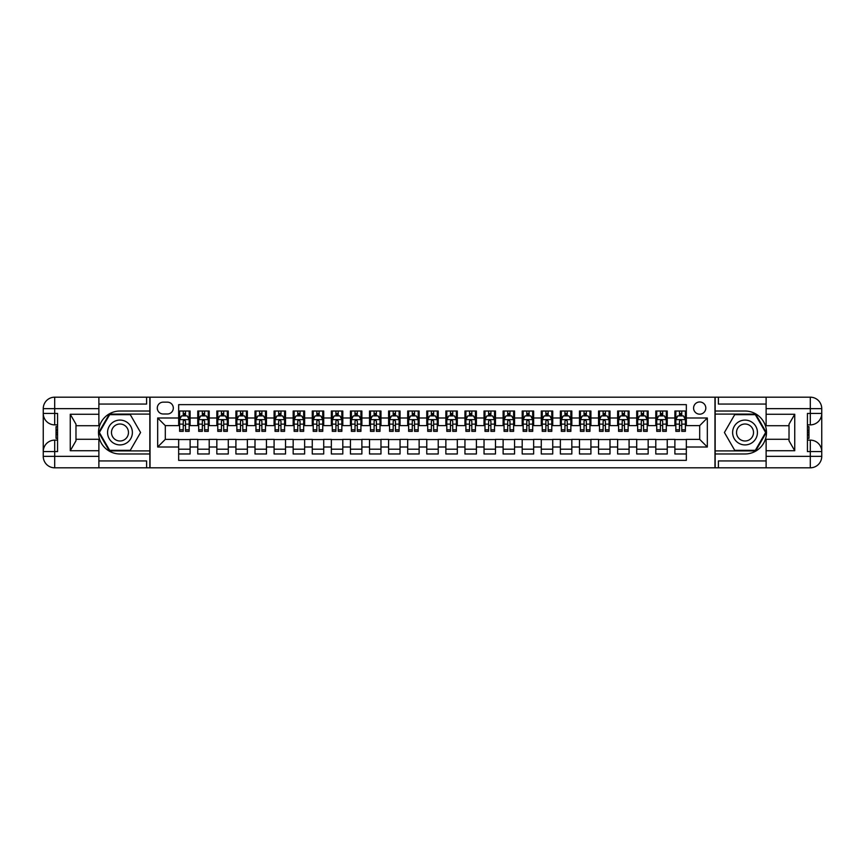<?xml version="1.0" encoding="UTF-8"?>
<svg xmlns="http://www.w3.org/2000/svg" width="865" height="865" viewBox="0 0 865 865"><rect width="100%" height="100%" fill="white"/><g stroke="black" fill="none" stroke-linecap="round" stroke-linejoin="round"><path stroke-width="1.3" d="M699.699 401.966A6.109 6.109 0 0 0 693.589 408.075A6.109 6.109 0 0 0 699.699 414.173A6.109 6.109 0 0 0 705.808 408.075A6.109 6.109 0 0 0 699.699 401.966M98.88 460.937L146.596 460.937L146.596 467.814L766.12 467.814L766.12 456.352L810.3 456.352L810.3 451.584L807.434 451.584L807.434 413.416L810.3 413.416L810.3 408.648L766.12 408.648L766.12 414.27L794.74 414.27L794.74 450.73L789.021 440.815L789.021 424.185L794.74 414.27M686.334 411.026L674.884 411.026L674.884 417.99L667.25 417.99L667.25 425.634L674.884 425.634L674.884 417.99M667.25 417.99L667.25 411.026L655.8 411.026L655.8 417.99L648.166 417.99L648.166 425.634L655.8 425.634L655.8 417.99M648.166 417.99L648.166 411.026L636.716 411.026L636.716 417.99L629.082 417.99L629.082 425.634L636.716 425.634L636.716 417.99M629.082 417.99L629.082 411.026L617.632 411.026L617.632 417.99L609.998 417.99L609.998 425.634L617.632 425.634L617.632 417.99M609.998 417.99L609.998 411.026L598.548 411.026L598.548 417.99L590.914 417.99L590.914 425.634L598.548 425.634L598.548 417.99M590.914 417.99L590.914 411.026L579.463 411.026L579.463 417.99L571.83 417.99L571.83 425.634L579.463 425.634L579.463 417.99M571.83 417.99L571.83 411.026L560.369 411.026L560.369 417.99L552.735 417.99L552.735 425.634L560.369 425.634L560.369 417.99M552.735 417.99L552.735 411.026L541.285 411.026L541.285 417.99L533.651 417.99L533.651 425.634L541.285 425.634L541.285 417.99M533.651 417.99L533.651 411.026L522.201 411.026L522.201 417.99L514.567 417.99L514.567 425.634L522.201 425.634L522.201 417.99M514.567 417.99L514.567 411.026L503.116 411.026L503.116 417.99L495.483 417.99L495.483 425.634L503.116 425.634L503.116 417.99M495.483 417.99L495.483 411.026L484.032 411.026L484.032 417.99L476.399 417.99L476.399 425.634L484.032 425.634L484.032 417.99M476.399 417.99L476.399 411.026L464.948 411.026L464.948 417.99L457.315 417.99L457.315 425.634L464.948 425.634L464.948 417.99M457.315 417.99L457.315 411.026L445.864 411.026L445.864 417.99L438.231 417.99L438.231 425.634L445.864 425.634L445.864 417.99M438.231 417.99L438.231 411.026L426.769 411.026L426.769 417.99L419.136 417.99L419.136 425.634L426.769 425.634L426.769 417.99M419.136 417.99L419.136 411.026L407.685 411.026L407.685 417.99L400.052 417.99L400.052 425.634L407.685 425.634L407.685 417.99M400.052 417.99L400.052 411.026L388.601 411.026L388.601 417.99L380.968 417.99L380.968 425.634L388.601 425.634L388.601 417.99M380.968 417.99L380.968 411.026L369.517 411.026L369.517 417.99L361.884 417.99L361.884 425.634L369.517 425.634L369.517 417.99M361.884 417.99L361.884 411.026L350.433 411.026L350.433 417.99L342.8 417.99L342.8 425.634L350.433 425.634L350.433 417.99M342.8 417.99L342.8 411.026L331.349 411.026L331.349 417.99L323.715 417.99L323.715 425.634L331.349 425.634L331.349 417.99M323.715 417.99L323.715 411.026L312.265 411.026L312.265 417.99L304.631 417.99L304.631 425.634L312.265 425.634L312.265 417.99M304.631 417.99L304.631 411.026L293.17 411.026L293.17 417.99L285.536 417.99L285.536 425.634L293.17 425.634L293.17 417.99M285.536 417.99L285.536 411.026L274.086 411.026L274.086 417.99L266.452 417.99L266.452 425.634L274.086 425.634L274.086 417.99M266.452 417.99L266.452 411.026L255.002 411.026L255.002 417.99L247.368 417.99L247.368 425.634L255.002 425.634L255.002 417.99M247.368 417.99L247.368 411.026L235.918 411.026L235.918 417.99L228.284 417.99L228.284 425.634L235.918 425.634L235.918 417.99M228.284 417.99L228.284 411.026L216.834 411.026L216.834 417.99L209.2 417.99L209.2 425.634L216.834 425.634L216.834 417.99M209.2 417.99L209.2 411.026L197.75 411.026L197.75 425.634L190.116 425.634L190.116 411.026L178.666 411.026M178.666 453.974L190.116 453.974L190.116 439.366L197.75 439.366L197.75 453.974L209.2 453.974L209.2 439.366L216.834 439.366L216.834 447.01L209.2 447.01M216.834 447.01L216.834 453.974L228.284 453.974L228.284 439.366L235.918 439.366L235.918 447.01L228.284 447.01M235.918 447.01L235.918 453.974L247.368 453.974L247.368 439.366L255.002 439.366L255.002 447.01L247.368 447.01M255.002 447.01L255.002 453.974L266.452 453.974L266.452 439.366L274.086 439.366L274.086 447.01L266.452 447.01M274.086 447.01L274.086 453.974L285.536 453.974L285.536 439.366L293.17 439.366L293.17 447.01L285.536 447.01M293.17 447.01L293.17 453.974L304.631 453.974L304.631 439.366L312.265 439.366L312.265 447.01L304.631 447.01M312.265 447.01L312.265 453.974L323.715 453.974L323.715 439.366L331.349 439.366L331.349 447.01L323.715 447.01M331.349 447.01L331.349 453.974L342.8 453.974L342.8 439.366L350.433 439.366L350.433 447.01L342.8 447.01M350.433 447.01L350.433 453.974L361.884 453.974L361.884 439.366L369.517 439.366L369.517 447.01L361.884 447.01M369.517 447.01L369.517 453.974L380.968 453.974L380.968 439.366L388.601 439.366L388.601 447.01L380.968 447.01M388.601 447.01L388.601 453.974L400.052 453.974L400.052 439.366L407.685 439.366L407.685 447.01L400.052 447.01M407.685 447.01L407.685 453.974L419.136 453.974L419.136 439.366L426.769 439.366L426.769 447.01L419.136 447.01M426.769 447.01L426.769 453.974L438.231 453.974L438.231 439.366L445.864 439.366L445.864 447.01L438.231 447.01M445.864 447.01L445.864 453.974L457.315 453.974L457.315 439.366L464.948 439.366L464.948 447.01L457.315 447.01M464.948 447.01L464.948 453.974L476.399 453.974L476.399 439.366L484.032 439.366L484.032 447.01L476.399 447.01M484.032 447.01L484.032 453.974L495.483 453.974L495.483 439.366L503.116 439.366L503.116 447.01L495.483 447.01M503.116 447.01L503.116 453.974L514.567 453.974L514.567 439.366L522.201 439.366L522.201 447.01L514.567 447.01M522.201 447.01L522.201 453.974L533.651 453.974L533.651 439.366L541.285 439.366L541.285 447.01L533.651 447.01M541.285 447.01L541.285 453.974L552.735 453.974L552.735 439.366L560.369 439.366L560.369 447.01L552.735 447.01M560.369 447.01L560.369 453.974L571.83 453.974L571.83 439.366L579.463 439.366L579.463 447.01L571.83 447.01M579.463 447.01L579.463 453.974L590.914 453.974L590.914 439.366L598.548 439.366L598.548 447.01L590.914 447.01M598.548 447.01L598.548 453.974L609.998 453.974L609.998 439.366L617.632 439.366L617.632 447.01L609.998 447.01M617.632 447.01L617.632 453.974L629.082 453.974L629.082 439.366L636.716 439.366L636.716 447.01L629.082 447.01M636.716 447.01L636.716 453.974L648.166 453.974L648.166 439.366L655.8 439.366L655.8 447.01L648.166 447.01M655.8 447.01L655.8 453.974L667.25 453.974L667.25 439.366L674.884 439.366L674.884 447.01L667.25 447.01M163.204 413.989L167.399 413.989A5.914 5.914 0 0 0 173.314 408.075A5.914 5.914 0 0 0 167.399 402.149L163.204 402.149A5.914 5.914 0 0 0 157.289 408.075A5.914 5.914 0 0 0 163.204 413.989M766.12 404.063L718.404 404.063L718.404 397.186L714.966 397.186L714.966 467.814M714.966 397.186L98.88 397.186L98.88 408.648L54.7 408.648L54.7 413.416L57.566 413.416L57.566 451.584L54.7 451.584L54.7 456.352L98.88 456.352L98.88 450.73L70.26 450.73L70.26 414.27L75.979 424.185L75.979 440.815L70.26 450.73M150.034 467.814L150.034 397.186M686.334 417.99L686.334 404.636L178.666 404.636L178.666 425.634L165.302 425.634L165.302 439.366L178.666 439.366L178.666 460.364L686.334 460.364L686.334 439.366L699.699 439.366L699.699 425.634L686.334 425.634L686.334 417.99L707.332 417.99L707.332 447.01L686.334 447.01M178.666 447.01L157.668 447.01L157.668 417.99L178.666 417.99M674.884 447.01L674.884 453.974L686.334 453.974M178.666 415.805L179.617 415.805M183.239 415.805L185.532 415.805M189.154 415.805L190.116 415.805M178.666 425.439L179.617 425.439M183.239 425.439L185.532 425.439M189.154 425.439L190.116 425.439M178.666 439.561L190.116 439.561M178.666 449.195L190.116 449.195M197.75 425.439L198.701 425.439M202.324 425.439L204.616 425.439M208.249 425.439L209.2 425.439M197.75 415.805L198.701 415.805M202.324 415.805L204.616 415.805M208.249 415.805L209.2 415.805M197.75 439.561L209.2 439.561M197.75 449.195L209.2 449.195M216.834 439.561L228.284 439.561M216.834 449.195L228.284 449.195M216.834 415.805L217.785 415.805M221.418 415.805L223.7 415.805M227.333 415.805L228.284 415.805M216.834 425.439L217.785 425.439M221.418 425.439L223.7 425.439M227.333 425.439L228.284 425.439M235.918 439.561L247.368 439.561M235.918 449.195L247.368 449.195M235.918 415.805L236.869 415.805M240.502 415.805L242.795 415.805M246.417 415.805L247.368 415.805M235.918 425.439L236.869 425.439M240.502 425.439L242.795 425.439M246.417 425.439L247.368 425.439M255.002 439.561L266.452 439.561M255.002 449.195L266.452 449.195M255.002 415.805L255.954 415.805M259.587 415.805L261.879 415.805M265.501 415.805L266.452 415.805M255.002 425.439L255.954 425.439M259.587 425.439L261.879 425.439M265.501 425.439L266.452 425.439M274.086 439.561L285.536 439.561M274.086 449.195L285.536 449.195M274.086 415.805L275.048 415.805M278.671 415.805L280.963 415.805M284.585 415.805L285.536 415.805M274.086 425.439L275.048 425.439M278.671 425.439L280.963 425.439M284.585 425.439L285.536 425.439M293.17 439.561L304.631 439.561M293.17 449.195L304.631 449.195M293.17 415.805L294.132 415.805M297.755 415.805L300.047 415.805M303.669 415.805L304.631 415.805M293.17 425.439L294.132 425.439M297.755 425.439L300.047 425.439M303.669 425.439L304.631 425.439M312.265 439.561L323.715 439.561M312.265 449.195L323.715 449.195M312.265 415.805L313.216 415.805M316.839 415.805L319.131 415.805M322.753 415.805L323.715 415.805M312.265 425.439L313.216 425.439M316.839 425.439L319.131 425.439M322.753 425.439L323.715 425.439M331.349 439.561L342.8 439.561M331.349 449.195L342.8 449.195M331.349 415.805L332.301 415.805M335.923 415.805L338.215 415.805M341.848 415.805L342.8 415.805M331.349 425.439L332.301 425.439M335.923 425.439L338.215 425.439M341.848 425.439L342.8 425.439M350.433 439.561L361.884 439.561M350.433 449.195L361.884 449.195M350.433 415.805L351.385 415.805M355.018 415.805L357.299 415.805M360.932 415.805L361.884 415.805M350.433 425.439L351.385 425.439M355.018 425.439L357.299 425.439M360.932 425.439L361.884 425.439M369.517 439.561L380.968 439.561M369.517 449.195L380.968 449.195M369.517 415.805L370.469 415.805M374.102 415.805L376.383 415.805M380.016 415.805L380.968 415.805M369.517 425.439L370.469 425.439M374.102 425.439L376.383 425.439M380.016 425.439L380.968 425.439M388.601 439.561L400.052 439.561M388.601 449.195L400.052 449.195M388.601 415.805L389.553 415.805M393.186 415.805L395.478 415.805M399.1 415.805L400.052 415.805M388.601 425.439L389.553 425.439M393.186 425.439L395.478 425.439M399.1 425.439L400.052 425.439M407.685 439.561L419.136 439.561M407.685 449.195L419.136 449.195M407.685 415.805L408.648 415.805M412.27 415.805L414.562 415.805M418.184 415.805L419.136 415.805M407.685 425.439L408.648 425.439M412.27 425.439L414.562 425.439M418.184 425.439L419.136 425.439M426.769 439.561L438.231 439.561M426.769 449.195L438.231 449.195M426.769 415.805L427.732 415.805M431.354 415.805L433.646 415.805M437.268 415.805L438.231 415.805M426.769 425.439L427.732 425.439M431.354 425.439L433.646 425.439M437.268 425.439L438.231 425.439M445.864 439.561L457.315 439.561M445.864 449.195L457.315 449.195M445.864 415.805L446.816 415.805M450.438 415.805L452.73 415.805M456.352 415.805L457.315 415.805M445.864 425.439L446.816 425.439M450.438 425.439L452.73 425.439M456.352 425.439L457.315 425.439M464.948 439.561L476.399 439.561M464.948 449.195L476.399 449.195M464.948 415.805L465.9 415.805M469.522 415.805L471.814 415.805M475.447 415.805L476.399 415.805M464.948 425.439L465.9 425.439M469.522 425.439L471.814 425.439M475.447 425.439L476.399 425.439M484.032 439.561L495.483 439.561M484.032 449.195L495.483 449.195M484.032 415.805L484.984 415.805M488.617 415.805L490.898 415.805M494.531 415.805L495.483 415.805M484.032 425.439L484.984 425.439M488.617 425.439L490.898 425.439M494.531 425.439L495.483 425.439M503.116 439.561L514.567 439.561M503.116 449.195L514.567 449.195M503.116 415.805L504.068 415.805M507.701 415.805L509.982 415.805M513.615 415.805L514.567 415.805M503.116 425.439L504.068 425.439M507.701 425.439L509.982 425.439M513.615 425.439L514.567 425.439M522.201 439.561L533.651 439.561M522.201 449.195L533.651 449.195M522.201 415.805L523.152 415.805M526.785 415.805L529.077 415.805M532.699 415.805L533.651 415.805M522.201 425.439L523.152 425.439M526.785 425.439L529.077 425.439M532.699 425.439L533.651 425.439M541.285 439.561L552.735 439.561M541.285 449.195L552.735 449.195M541.285 415.805L542.247 415.805M545.869 415.805L548.161 415.805M551.784 415.805L552.735 415.805M541.285 425.439L542.247 425.439M545.869 425.439L548.161 425.439M551.784 425.439L552.735 425.439M560.369 439.561L571.83 439.561M560.369 449.195L571.83 449.195M560.369 415.805L561.331 415.805M564.953 415.805L567.245 415.805M570.868 415.805L571.83 415.805M560.369 425.439L561.331 425.439M564.953 425.439L567.245 425.439M570.868 425.439L571.83 425.439M579.463 439.561L590.914 439.561M579.463 449.195L590.914 449.195M579.463 415.805L580.415 415.805M584.037 415.805L586.329 415.805M589.952 415.805L590.914 415.805M579.463 425.439L580.415 425.439M584.037 425.439L586.329 425.439M589.952 425.439L590.914 425.439M598.548 439.561L609.998 439.561M598.548 449.195L609.998 449.195M598.548 415.805L599.499 415.805M603.121 415.805L605.413 415.805M609.047 415.805L609.998 415.805M598.548 425.439L599.499 425.439M603.121 425.439L605.413 425.439M609.047 425.439L609.998 425.439M617.632 439.561L629.082 439.561M617.632 449.195L629.082 449.195M617.632 415.805L618.583 415.805M622.205 415.805L624.498 415.805M628.131 415.805L629.082 415.805M617.632 425.439L618.583 425.439M622.205 425.439L624.498 425.439M628.131 425.439L629.082 425.439M636.716 439.561L648.166 439.561M636.716 449.195L648.166 449.195M636.716 415.805L637.667 415.805M641.3 415.805L643.582 415.805M647.215 415.805L648.166 415.805M636.716 425.439L637.667 425.439M641.3 425.439L643.582 425.439M647.215 425.439L648.166 425.439M655.8 439.561L667.25 439.561M655.8 449.195L667.25 449.195M655.8 415.805L656.751 415.805M660.384 415.805L662.677 415.805M666.299 415.805L667.25 415.805M655.8 425.439L656.751 425.439M660.384 425.439L662.677 425.439M666.299 425.439L667.25 425.439M674.884 439.561L686.334 439.561M674.884 449.195L686.334 449.195M674.884 415.805L675.846 415.805M679.468 415.805L681.761 415.805M685.383 415.805L686.334 415.805M674.884 425.439L675.846 425.439M679.468 425.439L681.761 425.439M685.383 425.439L686.334 425.439M165.302 425.634L157.668 417.99M165.302 439.366L157.668 447.01M707.332 417.99L699.699 425.634M707.332 447.01L699.699 439.366M185.532 413.513L183.239 413.513M189.154 429.797L185.532 429.797L185.532 431.354L189.154 431.354L189.154 419.709L187.251 415.892L181.52 415.892L179.617 419.709L179.617 431.354L183.239 431.354L183.239 429.797L179.617 429.797M179.617 419.709L179.617 411.026M189.154 419.709L189.154 411.026M183.239 415.892L183.239 411.026M185.532 411.026L185.532 415.892M185.532 429.797L185.532 421.147L184.267 420.001L183.25 420.985L183.239 429.797M126.182 421.752A12.402 12.402 0 0 0 109.228 426.294A12.402 12.402 0 0 0 113.769 443.248A12.402 12.402 0 0 0 130.712 438.706A12.402 12.402 0 0 0 126.182 421.752M124.225 425.147A8.488 8.488 0 0 0 112.623 428.251A8.488 8.488 0 0 0 115.726 439.853A8.488 8.488 0 0 0 127.328 436.749A8.488 8.488 0 0 0 124.225 425.147M130.28 450.341L109.671 450.341L99.367 432.5L109.671 414.659L130.28 414.659L140.584 432.5L130.28 450.341M751.231 421.752A12.402 12.402 0 0 0 734.288 426.294A12.402 12.402 0 0 0 738.818 443.248A12.402 12.402 0 0 0 755.772 438.706A12.402 12.402 0 0 0 751.231 421.752M749.274 425.147A8.488 8.488 0 0 0 737.672 428.251A8.488 8.488 0 0 0 740.775 439.853A8.488 8.488 0 0 0 752.377 436.749A8.488 8.488 0 0 0 749.274 425.147M755.329 450.341L734.72 450.341L724.416 432.5L734.72 414.659L755.329 414.659L765.633 432.5L755.329 450.341M149.84 397.186L149.84 411.026L119.975 411.026A21.474 21.474 0 0 0 98.502 432.5A21.474 21.474 0 0 0 119.975 453.974L149.84 453.974L149.84 467.814M70.26 414.27L98.88 414.27L98.88 408.648M98.88 414.27L98.88 425.721L75.979 425.721M98.88 456.352L98.88 467.814L54.7 467.814A11.45 11.45 0 0 1 43.25 456.352L43.25 408.648A11.45 11.45 0 0 1 54.7 397.186L98.88 397.186M149.84 411.026L149.84 414.086L109.336 414.086L98.707 432.5L109.336 450.914L149.84 450.914L149.84 414.086M149.84 450.914L149.84 453.974M75.979 439.279L98.88 439.279L98.88 450.73M146.596 467.814L98.88 467.814M43.25 451.584A11.45 11.45 0 0 1 54.7 440.134A11.45 11.45 0 0 0 43.25 451.584L54.7 451.584L54.7 440.134L57.566 440.134M57.566 424.866L54.7 424.866L54.7 413.416L43.25 413.416A11.45 11.45 0 0 0 54.7 424.866A11.45 11.45 0 0 1 43.25 413.416M146.596 397.186L146.596 404.063L98.88 404.063M57.566 426.629L56.041 426.629L56.041 434.187L57.566 434.187M56.041 432.414L57.566 432.414M56.041 430.305L57.566 430.305M56.041 429.959L57.566 429.959M56.041 434.187L56.041 438.371L57.566 438.371M56.041 434.565L57.566 434.565M715.16 467.814L715.16 453.974L745.024 453.974A21.474 21.474 0 0 0 766.498 432.5A21.474 21.474 0 0 0 745.024 411.026L715.16 411.026L715.16 397.186M794.74 450.73L766.12 450.73L766.12 456.352M766.12 450.73L766.12 439.279L789.021 439.279M766.12 408.648L766.12 397.186L810.3 397.186A11.45 11.45 0 0 1 821.75 408.648L821.75 456.352A11.45 11.45 0 0 1 810.3 467.814L766.12 467.814M715.16 453.974L715.16 450.914L755.664 450.914L766.293 432.5L755.664 414.086L715.16 414.086L715.16 450.914M715.16 414.086L715.16 411.026M789.021 425.721L766.12 425.721L766.12 414.27M718.404 397.186L766.12 397.186M821.75 413.416A11.45 11.45 0 0 1 810.3 424.866A11.45 11.45 0 0 0 821.75 413.416L810.3 413.416L810.3 424.866L807.434 424.866M807.434 440.134L810.3 440.134L810.3 451.584L821.75 451.584A11.45 11.45 0 0 0 810.3 440.134A11.45 11.45 0 0 1 821.75 451.584M718.404 467.814L718.404 460.937L766.12 460.937M807.434 438.371L808.959 438.371L808.959 430.813L807.434 430.813M808.959 432.587L807.434 432.587M808.959 434.695L807.434 434.695M808.959 435.041L807.434 435.041M808.959 430.813L808.959 426.629L807.434 426.629M808.959 430.435L807.434 430.435M204.616 413.513L202.324 413.513M208.249 429.797L204.616 429.797L204.616 431.354L208.249 431.354L208.249 419.709L206.335 415.892L200.615 415.892L198.701 419.709L198.701 431.354L202.324 431.354L202.324 429.797L198.701 429.797M198.701 419.709L198.701 411.026M208.249 419.709L208.249 411.026M202.324 415.892L202.324 411.026M204.616 411.026L204.616 415.892M204.616 429.797L204.616 421.147L203.351 420.001L202.334 420.985L202.324 429.797M223.7 413.513L221.418 413.513M227.333 429.797L223.7 429.797L223.7 431.354L227.333 431.354L227.333 419.709L225.419 415.892L219.699 415.892L217.785 419.709L217.785 431.354L221.418 431.354L221.418 429.797L217.785 429.797M217.785 419.709L217.785 411.026M227.333 419.709L227.333 411.026M221.418 415.892L221.418 411.026M223.7 411.026L223.7 415.892M223.7 429.797L223.7 421.147L222.435 420.001L221.429 420.985L221.418 429.797M242.795 413.513L240.502 413.513M246.417 429.797L242.795 429.797L242.795 431.354L246.417 431.354L246.417 419.709L244.503 415.892L238.783 415.892L236.869 419.709L236.869 431.354L240.502 431.354L240.502 429.797L236.869 429.797M236.869 419.709L236.869 411.026M246.417 419.709L246.417 411.026M240.502 415.892L240.502 411.026M242.795 411.026L242.795 415.892M242.795 429.797L242.795 421.147L241.519 420.001L240.513 420.985L240.502 429.797M261.879 413.513L259.587 413.513M265.501 429.797L261.879 429.797L261.879 431.354L265.501 431.354L265.501 419.709L263.598 415.892L257.867 415.892L255.954 419.709L255.954 431.354L259.587 431.354L259.587 429.797L255.954 429.797M255.954 419.709L255.954 411.026M265.501 419.709L265.501 411.026M259.587 415.892L259.587 411.026M261.879 411.026L261.879 415.892M261.879 429.797L261.879 421.147L260.614 420.001L259.597 420.985L259.587 429.797M280.963 413.513L278.671 413.513M284.585 429.797L280.963 429.797L280.963 431.354L284.585 431.354L284.585 419.709L282.682 415.892L276.951 415.892L275.048 419.709L275.048 431.354L278.671 431.354L278.671 429.797L275.048 429.797M275.048 419.709L275.048 411.026M284.585 419.709L284.585 411.026M278.671 415.892L278.671 411.026M280.963 411.026L280.963 415.892M280.963 429.797L280.963 421.147L279.698 420.001L278.681 420.985L278.671 429.797M300.047 413.513L297.755 413.513M303.669 429.797L300.047 429.797L300.047 431.354L303.669 431.354L303.669 419.709L301.766 415.892L296.035 415.892L294.132 419.709L294.132 431.354L297.755 431.354L297.755 429.797L294.132 429.797M294.132 419.709L294.132 411.026M303.669 419.709L303.669 411.026M297.755 415.892L297.755 411.026M300.047 411.026L300.047 415.892M300.047 429.797L300.047 421.147L298.782 420.001L297.765 420.985L297.755 429.797M319.131 413.513L316.839 413.513M322.753 429.797L319.131 429.797L319.131 431.354L322.753 431.354L322.753 419.709L320.85 415.892L315.12 415.892L313.216 419.709L313.216 431.354L316.839 431.354L316.839 429.797L313.216 429.797M313.216 419.709L313.216 411.026M322.753 419.709L322.753 411.026M316.839 415.892L316.839 411.026M319.131 411.026L319.131 415.892M319.131 429.797L319.131 421.147L317.866 420.001L316.85 420.985L316.839 429.797M338.215 413.513L335.923 413.513M341.848 429.797L338.215 429.797L338.215 431.354L341.848 431.354L341.848 419.709L339.934 415.892L334.214 415.892L332.301 419.709L332.301 431.354L335.923 431.354L335.923 429.797L332.301 429.797M332.301 419.709L332.301 411.026M341.848 419.709L341.848 411.026M335.923 415.892L335.923 411.026M338.215 411.026L338.215 415.892M338.215 429.797L338.215 421.147L336.95 420.001L335.934 420.985L335.923 429.797M357.299 413.513L355.018 413.513M360.932 429.797L357.299 429.797L357.299 431.354L360.932 431.354L360.932 419.709L359.018 415.892L353.298 415.892L351.385 419.709L351.385 431.354L355.018 431.354L355.018 429.797L351.385 429.797M351.385 419.709L351.385 411.026M360.932 419.709L360.932 411.026M355.018 415.892L355.018 411.026M357.299 411.026L357.299 415.892M357.299 429.797L357.299 421.147L356.034 420.001L355.028 420.985L355.018 429.797M376.383 413.513L374.102 413.513M380.016 429.797L376.383 429.797L376.383 431.354L380.016 431.354L380.016 419.709L378.102 415.892L372.382 415.892L370.469 419.709L370.469 431.354L374.102 431.354L374.102 429.797L370.469 429.797M370.469 419.709L370.469 411.026M380.016 419.709L380.016 411.026M374.102 415.892L374.102 411.026M376.383 411.026L376.383 415.892M376.383 429.797L376.383 421.147L375.118 420.001L374.113 420.985L374.102 429.797M395.478 413.513L393.186 413.513M399.1 429.797L395.478 429.797L395.478 431.354L399.1 431.354L399.1 419.709L397.186 415.892L391.467 415.892L389.553 419.709L389.553 431.354L393.186 431.354L393.186 429.797L389.553 429.797M389.553 419.709L389.553 411.026M399.1 419.709L399.1 411.026M393.186 415.892L393.186 411.026M395.478 411.026L395.478 415.892M395.478 429.797L395.478 421.147L394.213 420.001L393.197 420.985L393.186 429.797M414.562 413.513L412.27 413.513M418.184 429.797L414.562 429.797L414.562 431.354L418.184 431.354L418.184 419.709L416.281 415.892L410.551 415.892L408.648 419.709L408.648 431.354L412.27 431.354L412.27 429.797L408.648 429.797M408.648 419.709L408.648 411.026M418.184 419.709L418.184 411.026M412.27 415.892L412.27 411.026M414.562 411.026L414.562 415.892M414.562 429.797L414.562 421.147L413.297 420.001L412.281 420.985L412.27 429.797M433.646 413.513L431.354 413.513M437.268 429.797L433.646 429.797L433.646 431.354L437.268 431.354L437.268 419.709L435.365 415.892L429.635 415.892L427.732 419.709L427.732 431.354L431.354 431.354L431.354 429.797L427.732 429.797M427.732 419.709L427.732 411.026M437.268 419.709L437.268 411.026M431.354 415.892L431.354 411.026M433.646 411.026L433.646 415.892M433.646 429.797L433.646 421.147L432.381 420.001L431.365 420.985L431.354 429.797M452.73 413.513L450.438 413.513M456.352 429.797L452.73 429.797L452.73 431.354L456.352 431.354L456.352 419.709L454.449 415.892L448.719 415.892L446.816 419.709L446.816 431.354L450.438 431.354L450.438 429.797L446.816 429.797M446.816 419.709L446.816 411.026M456.352 419.709L456.352 411.026M450.438 415.892L450.438 411.026M452.73 411.026L452.73 415.892M452.73 429.797L452.73 421.147L451.465 420.001L450.449 420.985L450.438 429.797M471.814 413.513L469.522 413.513M475.447 429.797L471.814 429.797L471.814 431.354L475.447 431.354L475.447 419.709L473.533 415.892L467.814 415.892L465.9 419.709L465.9 431.354L469.522 431.354L469.522 429.797L465.9 429.797M465.9 419.709L465.9 411.026M475.447 419.709L475.447 411.026M469.522 415.892L469.522 411.026M471.814 411.026L471.814 415.892M471.814 429.797L471.814 421.147L470.549 420.001L469.533 420.985L469.522 429.797M490.898 413.513L488.617 413.513M494.531 429.797L490.898 429.797L490.898 431.354L494.531 431.354L494.531 419.709L492.618 415.892L486.898 415.892L484.984 419.709L484.984 431.354L488.617 431.354L488.617 429.797L484.984 429.797M484.984 419.709L484.984 411.026M494.531 419.709L494.531 411.026M488.617 415.892L488.617 411.026M490.898 411.026L490.898 415.892M490.898 429.797L490.898 421.147L489.633 420.001L488.628 420.985L488.617 429.797M509.982 413.513L507.701 413.513M513.615 429.797L509.982 429.797L509.982 431.354L513.615 431.354L513.615 419.709L511.702 415.892L505.982 415.892L504.068 419.709L504.068 431.354L507.701 431.354L507.701 429.797L504.068 429.797M504.068 419.709L504.068 411.026M513.615 419.709L513.615 411.026M507.701 415.892L507.701 411.026M509.982 411.026L509.982 415.892M509.982 429.797L509.982 421.147L508.717 420.001L507.712 420.985L507.701 429.797M529.077 413.513L526.785 413.513M532.699 429.797L529.077 429.797L529.077 431.354L532.699 431.354L532.699 419.709L530.786 415.892L525.066 415.892L523.152 419.709L523.152 431.354L526.785 431.354L526.785 429.797L523.152 429.797M523.152 419.709L523.152 411.026M532.699 419.709L532.699 411.026M526.785 415.892L526.785 411.026M529.077 411.026L529.077 415.892M529.077 429.797L529.077 421.147L527.812 420.001L526.796 420.985L526.785 429.797M548.161 413.513L545.869 413.513M551.784 429.797L548.161 429.797L548.161 431.354L551.784 431.354L551.784 419.709L549.88 415.892L544.15 415.892L542.247 419.709L542.247 431.354L545.869 431.354L545.869 429.797L542.247 429.797M542.247 419.709L542.247 411.026M551.784 419.709L551.784 411.026M545.869 415.892L545.869 411.026M548.161 411.026L548.161 415.892M548.161 429.797L548.161 421.147L546.896 420.001L545.88 420.985L545.869 429.797M567.245 413.513L564.953 413.513M570.868 429.797L567.245 429.797L567.245 431.354L570.868 431.354L570.868 419.709L568.965 415.892L563.234 415.892L561.331 419.709L561.331 431.354L564.953 431.354L564.953 429.797L561.331 429.797M561.331 419.709L561.331 411.026M570.868 419.709L570.868 411.026M564.953 415.892L564.953 411.026M567.245 411.026L567.245 415.892M567.245 429.797L567.245 421.147L565.98 420.001L564.964 420.985L564.953 429.797M586.329 413.513L584.037 413.513M589.952 429.797L586.329 429.797L586.329 431.354L589.952 431.354L589.952 419.709L588.049 415.892L582.318 415.892L580.415 419.709L580.415 431.354L584.037 431.354L584.037 429.797L580.415 429.797M580.415 419.709L580.415 411.026M589.952 419.709L589.952 411.026M584.037 415.892L584.037 411.026M586.329 411.026L586.329 415.892M586.329 429.797L586.329 421.147L585.064 420.001L584.048 420.985L584.037 429.797M605.413 413.513L603.121 413.513M609.047 429.797L605.413 429.797L605.413 431.354L609.047 431.354L609.047 419.709L607.133 415.892L601.402 415.892L599.499 419.709L599.499 431.354L603.121 431.354L603.121 429.797L599.499 429.797M599.499 419.709L599.499 411.026M609.047 419.709L609.047 411.026M603.121 415.892L603.121 411.026M605.413 411.026L605.413 415.892M605.413 429.797L605.413 421.147L604.148 420.001L603.132 420.985L603.121 429.797M624.498 413.513L622.205 413.513M628.131 429.797L624.498 429.797L624.498 431.354L628.131 431.354L628.131 419.709L626.217 415.892L620.497 415.892L618.583 419.709L618.583 431.354L622.205 431.354L622.205 429.797L618.583 429.797M618.583 419.709L618.583 411.026M628.131 419.709L628.131 411.026M622.205 415.892L622.205 411.026M624.498 411.026L624.498 415.892M624.498 429.797L624.498 421.147L623.232 420.001L622.216 420.985L622.205 429.797M643.582 413.513L641.3 413.513M647.215 429.797L643.582 429.797L643.582 431.354L647.215 431.354L647.215 419.709L645.301 415.892L639.581 415.892L637.667 419.709L637.667 431.354L641.3 431.354L641.3 429.797L637.667 429.797M637.667 419.709L637.667 411.026M647.215 419.709L647.215 411.026M641.3 415.892L641.3 411.026M643.582 411.026L643.582 415.892M643.582 429.797L643.582 421.147L642.317 420.001L641.311 420.985L641.3 429.797M662.677 413.513L660.384 413.513M666.299 429.797L662.677 429.797L662.677 431.354L666.299 431.354L666.299 419.709L664.385 415.892L658.665 415.892L656.751 419.709L656.751 431.354L660.384 431.354L660.384 429.797L656.751 429.797M656.751 419.709L656.751 411.026M666.299 419.709L666.299 411.026M660.384 415.892L660.384 411.026M662.677 411.026L662.677 415.892M662.677 429.797L662.677 421.147L661.411 420.001L660.395 420.985L660.384 429.797M681.761 413.513L679.468 413.513M685.383 429.797L681.761 429.797L681.761 431.354L685.383 431.354L685.383 419.709L683.48 415.892L677.749 415.892L675.846 419.709L675.846 431.354L679.468 431.354L679.468 429.797L675.846 429.797M675.846 419.709L675.846 411.026M685.383 419.709L685.383 411.026M679.468 415.892L679.468 411.026M681.761 411.026L681.761 415.892M681.761 429.797L681.761 421.147L680.495 420.001L679.479 420.985L679.468 429.797M197.75 447.01L190.116 447.01M197.75 417.99L190.116 417.99M189.111 419.622L179.661 419.622M179.617 416.941L181.001 416.941M187.781 416.941L189.154 416.941M183.239 424.131L179.617 424.131M189.154 424.131L185.532 424.131M185.532 414.724L183.239 414.724M54.7 397.186A11.45 11.45 0 0 0 43.25 408.648L54.7 408.648L54.7 397.186M54.7 467.814L54.7 456.352L43.25 456.352A11.45 11.45 0 0 0 54.7 467.814M810.3 467.814A11.45 11.45 0 0 0 821.75 456.352L810.3 456.352L810.3 467.814M810.3 397.186L810.3 408.648L821.75 408.648A11.45 11.45 0 0 0 810.3 397.186M208.195 419.622L198.745 419.622M198.701 416.941L200.085 416.941M206.865 416.941L208.249 416.941M202.324 424.131L198.701 424.131M208.249 424.131L204.616 424.131M204.616 414.724L202.324 414.724M227.279 419.622L217.839 419.622M217.785 416.941L219.169 416.941M225.949 416.941L227.333 416.941M221.418 424.131L217.785 424.131M227.333 424.131L223.7 424.131M223.7 414.724L221.418 414.724M246.363 419.622L236.924 419.622M236.869 416.941L238.253 416.941M245.033 416.941L246.417 416.941M240.502 424.131L236.869 424.131M246.417 424.131L242.795 424.131M242.795 414.724L240.502 414.724M265.458 419.622L256.008 419.622M255.954 416.941L257.338 416.941M264.117 416.941L265.501 416.941M259.587 424.131L255.954 424.131M265.501 424.131L261.879 424.131M261.879 414.724L259.587 414.724M284.542 419.622L275.092 419.622M275.048 416.941L276.432 416.941M283.201 416.941L284.585 416.941M278.671 424.131L275.048 424.131M284.585 424.131L280.963 424.131M280.963 414.724L278.671 414.724M303.626 419.622L294.176 419.622M294.132 416.941L295.516 416.941M302.285 416.941L303.669 416.941M297.755 424.131L294.132 424.131M303.669 424.131L300.047 424.131M300.047 414.724L297.755 414.724M322.71 419.622L313.26 419.622M313.216 416.941L314.601 416.941M321.38 416.941L322.753 416.941M316.839 424.131L313.216 424.131M322.753 424.131L319.131 424.131M319.131 414.724L316.839 414.724M341.794 419.622L332.344 419.622M332.301 416.941L333.685 416.941M340.464 416.941L341.848 416.941M335.923 424.131L332.301 424.131M341.848 424.131L338.215 424.131M338.215 414.724L335.923 414.724M360.878 419.622L351.439 419.622M351.385 416.941L352.769 416.941M359.548 416.941L360.932 416.941M355.018 424.131L351.385 424.131M360.932 424.131L357.299 424.131M357.299 414.724L355.018 414.724M379.962 419.622L370.523 419.622M370.469 416.941L371.853 416.941M378.632 416.941L380.016 416.941M374.102 424.131L370.469 424.131M380.016 424.131L376.383 424.131M376.383 414.724L374.102 414.724M399.057 419.622L389.607 419.622M389.553 416.941L390.937 416.941M397.716 416.941L399.1 416.941M393.186 424.131L389.553 424.131M399.1 424.131L395.478 424.131M395.478 414.724L393.186 414.724M418.141 419.622L408.691 419.622M408.648 416.941L410.032 416.941M416.8 416.941L418.184 416.941M412.27 424.131L408.648 424.131M418.184 424.131L414.562 424.131M414.562 414.724L412.27 414.724M437.225 419.622L427.775 419.622M427.732 416.941L429.116 416.941M435.884 416.941L437.268 416.941M431.354 424.131L427.732 424.131M437.268 424.131L433.646 424.131M433.646 414.724L431.354 414.724M456.309 419.622L446.859 419.622M446.816 416.941L448.2 416.941M454.968 416.941L456.352 416.941M450.438 424.131L446.816 424.131M456.352 424.131L452.73 424.131M452.73 414.724L450.438 414.724M475.393 419.622L465.943 419.622M465.9 416.941L467.284 416.941M474.063 416.941L475.447 416.941M469.522 424.131L465.9 424.131M475.447 424.131L471.814 424.131M471.814 414.724L469.522 414.724M494.477 419.622L485.038 419.622M484.984 416.941L486.368 416.941M493.147 416.941L494.531 416.941M488.617 424.131L484.984 424.131M494.531 424.131L490.898 424.131M490.898 414.724L488.617 414.724M513.561 419.622L504.122 419.622M504.068 416.941L505.452 416.941M512.231 416.941L513.615 416.941M507.701 424.131L504.068 424.131M513.615 424.131L509.982 424.131M509.982 414.724L507.701 414.724M532.656 419.622L523.206 419.622M523.152 416.941L524.536 416.941M531.315 416.941L532.699 416.941M526.785 424.131L523.152 424.131M532.699 424.131L529.077 424.131M529.077 414.724L526.785 414.724M551.74 419.622L542.29 419.622M542.247 416.941L543.62 416.941M550.399 416.941L551.784 416.941M545.869 424.131L542.247 424.131M551.784 424.131L548.161 424.131M548.161 414.724L545.869 414.724M570.824 419.622L561.374 419.622M561.331 416.941L562.715 416.941M569.484 416.941L570.868 416.941M564.953 424.131L561.331 424.131M570.868 424.131L567.245 424.131M567.245 414.724L564.953 414.724M589.908 419.622L580.458 419.622M580.415 416.941L581.799 416.941M588.568 416.941L589.952 416.941M584.037 424.131L580.415 424.131M589.952 424.131L586.329 424.131M586.329 414.724L584.037 414.724M608.992 419.622L599.542 419.622M599.499 416.941L600.883 416.941M607.663 416.941L609.047 416.941M603.121 424.131L599.499 424.131M609.047 424.131L605.413 424.131M605.413 414.724L603.121 414.724M628.077 419.622L618.637 419.622M618.583 416.941L619.967 416.941M626.747 416.941L628.131 416.941M622.205 424.131L618.583 424.131M628.131 424.131L624.498 424.131M624.498 414.724L622.205 414.724M647.161 419.622L637.721 419.622M637.667 416.941L639.051 416.941M645.831 416.941L647.215 416.941M641.3 424.131L637.667 424.131M647.215 424.131L643.582 424.131M643.582 414.724L641.3 414.724M666.255 419.622L656.805 419.622M656.751 416.941L658.135 416.941M664.915 416.941L666.299 416.941M660.384 424.131L656.751 424.131M666.299 424.131L662.677 424.131M662.677 414.724L660.384 414.724M685.34 419.622L675.889 419.622M675.846 416.941L677.219 416.941M683.999 416.941L685.383 416.941M679.468 424.131L675.846 424.131M685.383 424.131L681.761 424.131M681.761 414.724L679.468 414.724"/></g></svg>
